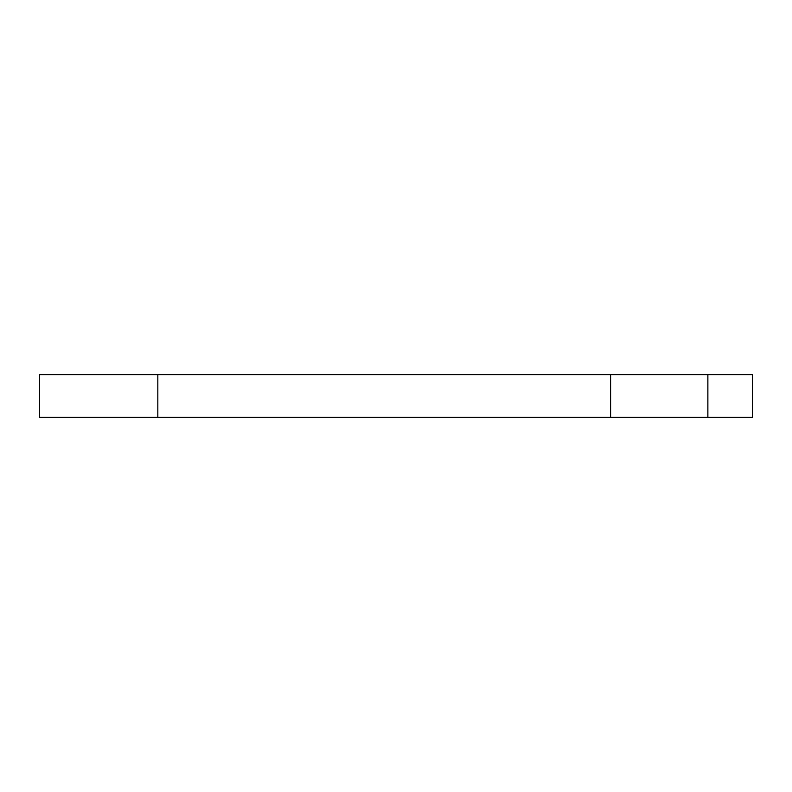 <?xml version="1.0" encoding="UTF-8"?>
<svg xmlns="http://www.w3.org/2000/svg" width="792" height="792" viewBox="0 0 792 792"><rect width="100%" height="100%" fill="white"/><g stroke="black" fill="none" stroke-linecap="round" stroke-linejoin="round"><path stroke-width="1.19" d="M707.87 374.606L752.4 374.606L752.4 417.394L39.6 417.394L39.6 374.606L707.87 374.606L707.87 417.394M610.592 417.394L610.592 374.606M157.826 417.394L157.826 374.606"/></g></svg>
